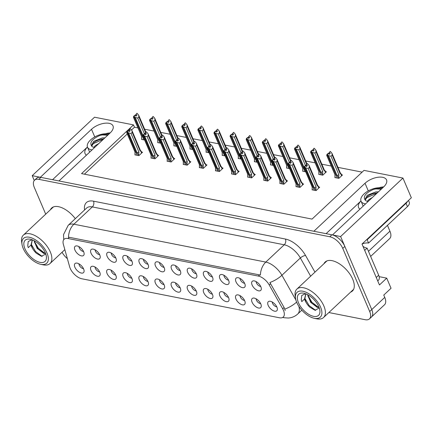 <?xml version="1.0" encoding="UTF-8"?>
<svg xmlns="http://www.w3.org/2000/svg" width="433" height="433" viewBox="0 0 433 433"><rect width="100%" height="100%" fill="white"/><g stroke="black" fill="none" stroke-linecap="round" stroke-linejoin="round"><path stroke-width="0.65" d="M86.438 155.171A13.266 6.619 156.9 0 1 85.047 153.553A13.266 6.619 156.9 0 1 87.444 147.004M326.092 233.668L360.96 200.961A13.266 6.619 -23.1 0 0 358.573 207.526A13.266 6.619 -23.1 0 0 359.958 209.144M175.63 265.721A3.729 1.911 -133.2 0 0 175.922 267.037A3.729 1.911 -133.2 0 0 180.177 270.571M180.301 270.847A6.219 3.183 -133.2 0 0 172.799 264.974A6.219 3.183 -133.2 0 0 171.582 269.126A6.219 3.183 -133.2 0 0 176.707 274.484A6.219 3.183 -133.2 0 0 180.745 273.445A6.219 3.183 -133.2 0 0 180.301 270.847M159.528 262.544A3.729 1.911 -133.2 0 0 159.815 263.854A3.729 1.911 -133.2 0 0 164.069 267.388M164.199 267.67A6.219 3.183 -133.2 0 0 156.692 261.792A6.219 3.183 -133.2 0 0 155.474 265.949A6.219 3.183 -133.2 0 0 160.6 271.307A6.219 3.183 -133.2 0 0 164.637 270.268A6.219 3.183 -133.2 0 0 164.199 267.67M143.42 259.367A3.729 1.911 -133.2 0 0 143.707 260.677A3.729 1.911 -133.2 0 0 147.967 264.211M148.091 264.493A6.219 3.183 -133.2 0 0 140.59 258.615A6.219 3.183 -133.2 0 0 139.366 262.771A6.219 3.183 -133.2 0 0 144.498 268.13A6.219 3.183 -133.2 0 0 148.53 267.085A6.219 3.183 -133.2 0 0 148.091 264.493M240.012 295.62A3.729 1.911 -133.2 0 0 240.304 296.93A3.729 1.911 -133.2 0 0 244.558 300.464M244.683 300.746A6.219 3.183 -133.2 0 0 237.181 294.868A6.219 3.183 -133.2 0 0 235.963 299.024A6.219 3.183 -133.2 0 0 241.089 304.383A6.219 3.183 -133.2 0 0 245.127 303.338A6.219 3.183 -133.2 0 0 244.683 300.746M191.695 286.083A3.729 1.911 -133.2 0 0 191.981 287.398A3.729 1.911 -133.2 0 0 196.241 290.933M196.365 291.209A6.219 3.183 -133.2 0 0 188.858 285.336A6.219 3.183 -133.2 0 0 187.641 289.488A6.219 3.183 -133.2 0 0 192.772 294.846A6.219 3.183 -133.2 0 0 196.804 293.807A6.219 3.183 -133.2 0 0 196.365 291.209M256.168 281.612A3.729 1.911 -133.2 0 0 256.455 282.928A3.729 1.911 -133.2 0 0 260.709 286.462M260.839 286.738A6.219 3.183 -133.2 0 0 253.332 280.865A6.219 3.183 -133.2 0 0 252.114 285.017A6.219 3.183 -133.2 0 0 257.24 290.375A6.219 3.183 -133.2 0 0 261.278 289.336A6.219 3.183 -133.2 0 0 260.839 286.738M207.802 289.26A3.729 1.911 -133.2 0 0 208.089 290.575A3.729 1.911 -133.2 0 0 212.343 294.11M212.473 294.386A6.219 3.183 -133.2 0 0 204.966 288.513A6.219 3.183 -133.2 0 0 203.748 292.665A6.219 3.183 -133.2 0 0 208.874 298.023A6.219 3.183 -133.2 0 0 212.912 296.984A6.219 3.183 -133.2 0 0 212.473 294.386M256.12 298.797A3.729 1.911 -133.2 0 0 256.412 300.112A3.729 1.911 -133.2 0 0 260.666 303.647M260.79 303.923A6.219 3.183 -133.2 0 0 253.289 298.05A6.219 3.183 -133.2 0 0 252.071 302.202A6.219 3.183 -133.2 0 0 257.197 307.56A6.219 3.183 -133.2 0 0 261.234 306.521A6.219 3.183 -133.2 0 0 260.79 303.923M95.098 249.83A3.729 1.911 -133.2 0 0 95.39 251.145A3.729 1.911 -133.2 0 0 99.644 254.68M99.769 254.956A6.219 3.183 -133.2 0 0 92.267 249.083A6.219 3.183 -133.2 0 0 91.049 253.235A6.219 3.183 -133.2 0 0 96.175 258.593A6.219 3.183 -133.2 0 0 100.212 257.554A6.219 3.183 -133.2 0 0 99.769 254.956M127.264 273.369A3.729 1.911 -133.2 0 0 127.556 274.684A3.729 1.911 -133.2 0 0 131.811 278.219M131.935 278.495A6.219 3.183 -133.2 0 0 124.433 272.622A6.219 3.183 -133.2 0 0 123.216 276.774A6.219 3.183 -133.2 0 0 128.341 282.132A6.219 3.183 -133.2 0 0 132.379 281.093A6.219 3.183 -133.2 0 0 131.935 278.495M223.953 275.258A3.729 1.911 -133.2 0 0 224.245 276.568A3.729 1.911 -133.2 0 0 228.5 280.102M228.624 280.384A6.219 3.183 -133.2 0 0 221.122 274.506A6.219 3.183 -133.2 0 0 219.899 278.663A6.219 3.183 -133.2 0 0 225.03 284.021A6.219 3.183 -133.2 0 0 229.068 282.982A6.219 3.183 -133.2 0 0 228.624 280.384M95.054 267.015A3.729 1.911 -133.2 0 0 95.341 268.325A3.729 1.911 -133.2 0 0 99.601 271.859M99.725 272.141A6.219 3.183 -133.2 0 0 92.224 266.263A6.219 3.183 -133.2 0 0 91 270.419A6.219 3.183 -133.2 0 0 96.131 275.778A6.219 3.183 -133.2 0 0 100.164 274.733A6.219 3.183 -133.2 0 0 99.725 272.141M223.904 292.443A3.729 1.911 -133.2 0 0 224.197 293.753A3.729 1.911 -133.2 0 0 228.451 297.287M228.575 297.568A6.219 3.183 -133.2 0 0 221.074 291.69A6.219 3.183 -133.2 0 0 219.856 295.847A6.219 3.183 -133.2 0 0 224.981 301.206A6.219 3.183 -133.2 0 0 229.019 300.161A6.219 3.183 -133.2 0 0 228.575 297.568M143.372 276.546A3.729 1.911 -133.2 0 0 143.664 277.862A3.729 1.911 -133.2 0 0 147.918 281.396M148.043 281.672A6.219 3.183 -133.2 0 0 140.541 275.799A6.219 3.183 -133.2 0 0 139.323 279.951A6.219 3.183 -133.2 0 0 144.449 285.309A6.219 3.183 -133.2 0 0 148.487 284.27A6.219 3.183 -133.2 0 0 148.043 281.672M240.061 278.435A3.729 1.911 -133.2 0 0 240.347 279.75A3.729 1.911 -133.2 0 0 244.607 283.285M244.732 283.561A6.219 3.183 -133.2 0 0 237.23 277.688A6.219 3.183 -133.2 0 0 236.007 281.84A6.219 3.183 -133.2 0 0 241.138 287.198A6.219 3.183 -133.2 0 0 245.17 286.159A6.219 3.183 -133.2 0 0 244.732 283.561M175.587 282.906A3.729 1.911 -133.2 0 0 175.879 284.216A3.729 1.911 -133.2 0 0 180.133 287.75M180.258 288.032A6.219 3.183 -133.2 0 0 172.756 282.154A6.219 3.183 -133.2 0 0 171.533 286.31A6.219 3.183 -133.2 0 0 176.664 291.669A6.219 3.183 -133.2 0 0 180.702 290.624A6.219 3.183 -133.2 0 0 180.258 288.032M191.738 268.904A3.729 1.911 -133.2 0 0 192.03 270.214A3.729 1.911 -133.2 0 0 196.284 273.748M196.409 274.024A6.219 3.183 -133.2 0 0 188.907 268.151A6.219 3.183 -133.2 0 0 187.689 272.303A6.219 3.183 -133.2 0 0 192.815 277.661A6.219 3.183 -133.2 0 0 196.853 276.622A6.219 3.183 -133.2 0 0 196.409 274.024M159.479 279.729A3.729 1.911 -133.2 0 0 159.772 281.039A3.729 1.911 -133.2 0 0 164.026 284.573M164.15 284.854A6.219 3.183 -133.2 0 0 156.649 278.976A6.219 3.183 -133.2 0 0 155.431 283.133A6.219 3.183 -133.2 0 0 160.556 288.492A6.219 3.183 -133.2 0 0 164.594 287.447A6.219 3.183 -133.2 0 0 164.15 284.854M111.162 270.192A3.729 1.911 -133.2 0 0 111.449 271.502A3.729 1.911 -133.2 0 0 115.703 275.036M115.833 275.318A6.219 3.183 -133.2 0 0 108.326 269.44A6.219 3.183 -133.2 0 0 107.108 273.596A6.219 3.183 -133.2 0 0 112.234 278.955A6.219 3.183 -133.2 0 0 116.271 277.916A6.219 3.183 -133.2 0 0 115.833 275.318M207.845 272.081A3.729 1.911 -133.2 0 0 208.138 273.391A3.729 1.911 -133.2 0 0 212.392 276.925M212.516 277.207A6.219 3.183 -133.2 0 0 205.015 271.329A6.219 3.183 -133.2 0 0 203.797 275.485A6.219 3.183 -133.2 0 0 208.923 280.844A6.219 3.183 -133.2 0 0 212.96 279.799A6.219 3.183 -133.2 0 0 212.516 277.207M78.947 263.838A3.729 1.911 -133.2 0 0 79.239 265.148A3.729 1.911 -133.2 0 0 83.493 268.682M83.618 268.958A6.219 3.183 -133.2 0 0 76.116 263.085A6.219 3.183 -133.2 0 0 74.893 267.237A6.219 3.183 -133.2 0 0 80.024 272.601A6.219 3.183 -133.2 0 0 84.062 271.556A6.219 3.183 -133.2 0 0 83.618 268.958M127.313 256.19A3.729 1.911 -133.2 0 0 127.605 257.5A3.729 1.911 -133.2 0 0 131.859 261.034M131.984 261.31A6.219 3.183 -133.2 0 0 124.482 255.438A6.219 3.183 -133.2 0 0 123.259 259.589A6.219 3.183 -133.2 0 0 128.39 264.953A6.219 3.183 -133.2 0 0 132.428 263.908A6.219 3.183 -133.2 0 0 131.984 261.31M111.205 253.007A3.729 1.911 -133.2 0 0 111.498 254.323A3.729 1.911 -133.2 0 0 115.752 257.857M115.876 258.133A6.219 3.183 -133.2 0 0 108.374 252.26A6.219 3.183 -133.2 0 0 107.157 256.412A6.219 3.183 -133.2 0 0 112.282 261.77A6.219 3.183 -133.2 0 0 116.32 260.731A6.219 3.183 -133.2 0 0 115.876 258.133M272.227 301.974A3.729 1.911 -133.2 0 0 272.519 303.289A3.729 1.911 -133.2 0 0 276.774 306.824M276.898 307.1A6.219 3.183 -133.2 0 0 269.396 301.227A6.219 3.183 -133.2 0 0 268.173 305.379A6.219 3.183 -133.2 0 0 273.304 310.737A6.219 3.183 -133.2 0 0 277.342 309.698A6.219 3.183 -133.2 0 0 276.898 307.1M78.995 246.653A3.729 1.911 -133.2 0 0 79.282 247.963A3.729 1.911 -133.2 0 0 83.537 251.497M83.661 251.779A6.219 3.183 -133.2 0 0 76.159 245.901A6.219 3.183 -133.2 0 0 74.941 250.058A6.219 3.183 -133.2 0 0 80.067 255.416A6.219 3.183 -133.2 0 0 84.105 254.371A6.219 3.183 -133.2 0 0 83.661 251.779M283.469 310.396A11.193 5.732 -133.2 0 0 282.689 308.821L269.234 284.979A11.193 5.732 -133.2 0 0 258.355 276.081L67.949 238.507A11.193 5.732 -133.2 0 0 64.1 239.265A11.193 5.732 -133.2 0 0 63.364 244.353L69.643 266.782A11.193 5.732 -133.2 0 0 81.842 278.782L279.426 317.768A11.193 5.732 -133.2 0 0 283.274 317.01A11.193 5.732 -133.2 0 0 283.469 310.396M379.146 276.649L386.723 278.143L391.037 288.259L383.768 295.079L384.753 297.39A12.438 6.371 -133.2 0 1 384.542 304.74L371.552 316.918A12.438 6.371 -133.2 0 0 371.768 309.568L340.614 236.532L332.474 234.924L383.638 186.937A13.266 6.619 -23.1 0 0 386.539 179.895A13.266 6.619 -23.1 0 0 377.538 177.319A13.266 6.619 -23.1 0 0 365.03 183.262L313.865 231.254L58.948 180.951L110.117 132.958A13.266 6.619 -23.1 0 0 113.013 125.922A13.266 6.619 -23.1 0 0 104.017 123.34A13.266 6.619 -23.1 0 0 91.509 129.288L40.345 177.276L32.204 175.674L34.267 180.507M383.681 186.894A13.266 6.619 -23.1 0 0 378.962 187.711M386.723 278.143L379.454 284.963L361.999 244.05L411.35 197.767L402.95 178.066L340.614 236.532M137.97 127.897L134.484 127.21L133.494 124.893L94.54 117.208L32.204 175.674M133.494 124.893L81.55 173.617L312.041 219.098L363.991 170.38L402.95 178.066M387.443 225.366L389.927 231.19A12.438 6.371 46.8 0 1 389.716 238.54L370.648 256.423M108.748 133.045L109.116 133.9M362.123 172.128L337.94 167.36M331.25 166.039L321.833 164.177M315.143 162.857L305.725 161M299.035 159.68L289.623 157.823M282.928 156.502L273.515 154.646M266.82 153.325L257.408 151.469M250.712 150.148L241.3 148.286M234.61 146.966L225.192 145.109M218.503 143.788L209.09 141.932M202.395 140.611L192.983 138.755M186.287 137.434L176.875 135.572M170.18 134.252L160.767 132.395M154.078 131.075L144.66 129.218M382.269 187.024L382.637 187.879M134.484 127.21L131.594 129.922M127.28 133.965L84.403 174.18M238.545 158.126L238.172 158.478L241.251 159.084M206.335 151.772L205.962 152.124L209.036 152.73M190.228 148.595L189.854 148.941L192.929 149.553M174.12 145.412L173.747 145.764L176.821 146.37M158.013 142.235L157.639 142.587L160.719 143.193M222.443 154.949L222.069 155.301L225.144 155.907M254.653 161.309L254.279 161.655L257.354 162.267M270.76 164.486L270.387 164.838L273.461 165.444M286.868 167.663L286.494 168.015L289.569 168.621M302.976 170.84L302.602 171.192L305.676 171.798M319.083 174.023L318.71 174.369L322.78 175.176L326.412 171.766L325.448 171.576M335.185 177.2L334.812 177.552L338.882 178.353L342.519 174.943L341.556 174.753M141.91 139.058L141.531 139.41L144.611 140.016M215.742 170.375L215.369 170.726L219.439 171.528L223.076 168.118L222.113 167.928M183.527 164.02L183.154 164.367L187.224 165.173L190.861 161.763L189.898 161.574M167.419 160.838L167.046 161.19L171.116 161.996L174.753 158.586L173.79 158.391M151.317 157.661L150.944 158.013L155.014 158.814L158.646 155.404L157.682 155.214M199.635 167.198L199.261 167.549L203.331 168.35L206.969 164.941L206.005 164.751M231.85 173.552L231.476 173.904L235.547 174.71L239.178 171.295L238.22 171.105M247.957 176.734L247.579 177.081L251.654 177.887L255.286 174.477L254.323 174.288M264.06 179.911L263.686 180.263L267.756 181.064L271.394 177.654L270.43 177.465M280.167 183.089L279.794 183.44L283.864 184.242L287.501 180.832L286.538 180.642M296.275 186.266L295.901 186.618L299.972 187.419L303.609 184.009L302.645 183.819M312.382 189.448L312.009 189.795L316.079 190.601L319.716 187.191L318.753 187.002M135.21 154.484L134.836 154.835L138.906 155.636L142.544 152.227L141.58 152.037M87.439 146.987L52.572 179.69M105.441 133.737A13.266 6.619 156.9 0 1 110.161 132.92M350.6 292.14A19.896 10.186 -133.2 0 0 352.397 291.03A19.896 10.186 -133.2 0 0 352.738 279.269A19.896 10.186 -133.2 0 0 339.158 263.67A19.896 10.186 -133.2 0 0 325.172 262.003A19.896 10.186 -133.2 0 0 323.944 263.719M326.341 261.169A19.896 10.186 -133.2 0 0 326.022 261.77M75.304 218.665A19.896 10.186 -133.2 0 0 51.646 208.024A19.896 10.186 -133.2 0 0 50.423 209.745M52.821 207.196A19.896 10.186 -133.2 0 0 52.501 207.797M67.949 238.507L69.242 237.295L68.49 237.203A14.511 10.148 -78.8 0 1 73.891 224.213L265.802 262.084A16.584 8.492 46.8 0 1 281.915 275.269A14.511 5.364 150.6 0 1 269.889 282.516L284.102 307.495L285.195 310.531M328.853 312.539L365.198 319.711A12.438 6.371 -133.2 0 0 369.473 318.872L371.552 316.918A12.438 6.371 -133.2 0 0 371.768 309.568L344.841 246.447A12.438 6.371 -133.2 0 0 331.889 234.81L40.924 177.395A12.438 6.371 -133.2 0 0 36.648 178.234L34.57 180.182A12.438 6.371 -133.2 0 0 34.353 187.532L45.709 214.162M69.242 237.295L260.401 275.074A14.511 10.148 101.2 0 1 265.802 262.084L284.243 244.791L92.332 206.92A16.584 8.492 -133.2 0 0 86.627 208.046L68.187 225.339A16.584 8.492 46.8 0 1 73.891 224.213L92.332 206.92A4.146 2.901 101.2 0 0 93.517 201.177L285.434 239.048A20.73 10.614 46.8 0 1 305.574 255.53L314.953 272.151M62.06 252.255A12.438 6.371 -133.2 0 0 67.364 258.647M369.473 318.872A12.438 6.371 -133.2 0 0 369.69 311.522L342.763 248.396A12.438 6.371 -133.2 0 0 329.811 236.759L38.846 179.343A12.438 6.371 -133.2 0 0 34.57 180.182M352.679 290.191A19.896 10.186 -133.2 0 0 353.301 289.91M139.053 155.501L137.001 152.697L128.574 132.942L127.297 131.681L128.336 130.706L129.251 131.605L130.29 130.631L129.137 129.689L128.893 130.355L129.375 131.486M136.568 155.176L137.142 155.144L127.118 131.648L126.717 132.574L127.286 132.752M135.405 154.949L134.977 153.937L135.139 152.329L126.717 132.574M134.977 153.937L134.977 152.021M138.695 154.673L138.896 151.978L131.004 133.483L132.2 132.363L140.086 150.857L141.136 151.02L141.91 152.817M141.645 153.066L140.119 149.775M129.137 129.689L130.176 128.715L129.375 129.732M140.086 150.857A2.82 1.407 -23.1 0 0 140.222 149.948L131.935 130.517L130.414 128.758M127.297 131.681L137.256 155.171L137.965 155.452M128.422 130.793L128.893 130.355M126.75 132.725L135.036 152.156A2.82 1.407 -23.1 0 0 135.139 152.329M128.2 130.766L127.058 131.637M131.004 133.483L128.574 132.942M131.935 130.517L132.2 132.363M137.001 152.697A2.82 1.407 -23.1 0 0 138.896 151.978M127.237 131.67L128.336 130.706M128.157 130.674L127.118 131.648M142.928 135.459L135.275 117.516L133.932 116.244L143.956 139.745L144.541 139.859M133.932 116.244L134.972 115.27L135.946 116.179L136.985 115.205L136.076 114.307L136.871 113.289L135.589 114.929L136.076 116.06M133.997 116.255L135.036 115.281M133.759 116.212L134.858 115.248L133.759 116.212L133.413 117.148L133.986 117.327M143.918 139.648L133.819 116.223M143.843 139.718L143.269 139.751M144.465 133.911L137.705 118.057L135.275 117.516M137.115 113.332L138.636 115.091L138.901 116.937L145.564 132.563M137.705 118.057L138.901 116.937M135.123 115.367L135.589 114.929M133.413 117.148L141.84 136.904A2.82 1.407 156.9 0 1 141.737 136.731L133.451 117.3M141.84 136.904L141.672 138.511L141.678 136.595M141.672 138.511L142.105 139.523M155.155 158.678L153.109 155.875L144.682 136.119L143.404 134.863L144.443 133.889L145.353 134.782L146.392 133.808L145.244 132.866L145.001 133.537L145.483 134.668M152.676 158.354L153.25 158.326L143.226 134.825L142.82 135.751L143.393 135.93M151.512 158.126L151.085 157.114L151.247 155.507L142.82 135.751M151.085 157.114L151.085 155.198M154.803 157.85L155.003 155.155L147.112 136.66L148.308 135.545L156.194 154.04L157.244 154.202M157.753 156.243L156.226 152.952M145.244 132.866L146.284 131.892L145.483 132.915M156.194 154.04A2.82 1.407 -23.1 0 0 156.329 153.125L148.043 133.694L146.522 131.941M143.404 134.863L153.363 158.348L154.072 158.63M144.53 133.976L145.001 133.537M142.858 135.908L151.144 155.339A2.82 1.407 -23.1 0 0 151.247 155.507M144.303 133.949L143.166 134.815M147.112 136.66L144.682 136.119M148.043 133.694L148.308 135.545M153.109 155.875A2.82 1.407 -23.1 0 0 155.003 155.155M143.339 134.847L144.443 133.889M144.265 133.851L143.226 134.825M171.262 161.855L169.216 159.052L160.789 139.296L159.512 138.04L160.551 137.066L161.46 137.965L162.499 136.99L161.347 136.043L161.103 136.714L161.59 137.846M168.783 161.531L169.357 161.504L159.333 138.003L158.927 138.933L159.496 139.107M167.62 161.303L167.187 160.297L167.355 158.689L158.927 138.933M167.187 160.297L167.192 158.375M170.911 161.027L171.105 158.337L163.219 139.843L164.416 138.722L172.302 157.217L173.352 157.379L174.126 159.176M173.86 159.42L172.334 156.129M161.347 136.043L162.624 135.118L161.585 136.092M172.302 157.217A2.82 1.407 -23.1 0 0 172.437 156.302L164.15 136.871L162.624 135.118M159.512 138.04L169.471 161.525L170.18 161.807M160.638 137.153L161.103 136.714M158.965 139.085L167.252 158.516A2.82 1.407 -23.1 0 0 167.355 158.689M160.41 137.126L159.274 137.992M163.219 139.843L160.789 139.296M164.15 136.871L164.416 138.722M169.216 159.052A2.82 1.407 -23.1 0 0 171.105 158.337M159.447 138.03L160.551 137.066M160.372 137.028L159.333 138.003M187.37 165.038L185.324 162.234L176.897 142.479L175.614 141.218L176.653 140.243L177.568 141.142L178.607 140.168L177.454 139.22L177.211 139.891L177.692 141.023M184.891 164.713L185.459 164.681L175.441 141.185L175.035 142.111L175.603 142.284M183.727 164.48L183.294 163.474L183.462 161.866L175.035 142.111M183.294 163.474L183.3 161.558M187.018 164.204L187.213 161.514L179.327 143.02L180.518 141.9L188.409 160.394L189.459 160.556L190.233 162.353M189.968 162.602L188.442 159.312M177.454 139.22L178.493 138.246L177.692 139.269M188.409 160.394A2.82 1.407 -23.1 0 0 188.544 159.479L180.258 140.048L178.732 138.295M175.614 141.218L185.578 164.702L186.282 164.989M176.745 140.33L177.211 139.891M175.067 142.262L183.359 161.693A2.82 1.407 -23.1 0 0 183.462 161.866M176.518 140.303L175.376 141.169M179.327 143.02L176.897 142.479M180.258 140.048L180.518 141.9M185.324 162.234A2.82 1.407 -23.1 0 0 187.213 161.514M175.554 141.207L176.653 140.243M176.48 140.211L175.441 141.185M159.035 138.636L151.382 120.693L150.04 119.421L160.064 142.922L160.648 143.036M150.04 119.421L151.079 118.447L152.053 119.362L153.093 118.382L152.178 117.489L152.979 116.466L151.696 118.112L152.178 119.243M150.105 119.438L151.139 118.463M149.861 119.389L150.965 118.426L149.861 119.389L149.52 120.325L150.089 120.504M160.026 142.825L149.926 119.4M159.95 142.901L159.376 142.928M160.573 137.088L153.812 121.235L151.382 120.693M153.217 116.515L154.743 118.269L155.003 120.12L161.671 135.74M153.812 121.235L155.003 120.12M151.231 118.55L151.696 118.112M149.52 120.325L157.948 140.081A2.82 1.407 156.9 0 1 157.845 139.913L149.558 120.482M157.948 140.081L157.78 141.688L157.785 139.772M157.78 141.688L158.213 142.701M175.143 141.818L167.49 123.87L166.148 122.604L176.171 146.1L176.756 146.213M166.148 122.604L167.187 121.63L168.161 122.539L169.2 121.565L168.285 120.666L169.087 119.643L167.804 121.289L168.285 122.42M166.207 122.615L167.246 121.641M165.969 122.566L167.073 121.603L165.969 122.566L165.628 123.508L166.196 123.681M176.128 146.008L166.034 122.577M176.052 146.078L175.484 146.105M176.68 140.27L169.92 124.417L167.49 123.87M169.325 119.692L170.846 121.446L171.111 123.297L177.779 138.923M169.92 124.417L171.111 123.297M167.338 121.727L167.804 121.289M165.628 123.508L174.055 143.263A2.82 1.407 156.9 0 1 173.952 143.09L165.66 123.659M174.055 143.263L173.887 144.871L173.893 142.95M173.887 144.871L174.32 145.878M191.251 144.995L183.597 127.053L182.255 125.781L192.279 149.277L192.864 149.396M182.255 125.781L183.294 124.807L184.269 125.716L185.308 124.742L184.393 123.843L185.194 122.82L183.911 124.466L184.393 125.597M182.315 125.792L183.354 124.818M182.076 125.743L183.175 124.785L182.076 125.743L181.736 126.685L182.304 126.858M192.236 149.185L182.136 125.759M192.16 149.255L191.586 149.288M192.788 143.447L186.028 127.594L183.597 127.053M185.432 122.869L186.953 124.623L187.218 126.474L193.881 142.1M186.028 127.594L187.218 126.474M183.44 124.904L183.911 124.466M181.736 126.685L190.163 146.441A2.82 1.407 156.9 0 1 190.055 146.267L181.768 126.837M190.163 146.441L189.995 148.048L190 146.132M189.995 148.048L190.428 149.055M207.358 148.173L199.7 130.23L198.363 128.958L208.387 152.459L208.971 152.573M198.363 128.958L199.402 127.984L200.376 128.893L201.415 127.919L200.501 127.021L201.302 126.003L200.019 127.643L200.501 128.774M198.422 128.969L199.461 127.995M198.184 128.926L199.283 127.962L198.184 128.926L197.843 129.862L198.411 130.035M208.343 152.362L198.244 128.937M208.268 152.432L207.694 152.465M208.895 146.625L202.13 130.771L199.7 130.23M201.54 126.046L203.061 127.805L203.326 129.651L209.989 145.277M202.13 130.771L203.326 129.651M199.548 128.081L200.019 127.643M197.843 129.862L206.27 149.618A2.82 1.407 156.9 0 1 206.162 149.445L197.876 130.014M206.27 149.618L206.103 151.225L206.103 149.309M206.103 151.225L206.53 152.237M382.463 188.036A13.515 6.739 -23.1 0 0 381.938 187.917A13.515 6.739 -23.1 0 0 367.092 191.613A13.515 6.739 -23.1 0 0 361.041 201.161A13.515 6.739 -23.1 0 0 365.003 203.802A13.515 6.739 -23.1 0 0 365.555 203.894M365.208 200.127L367.66 196.349L369.766 194.974L372.748 193.719L377.332 192.847M378.42 191.83L375.882 191.879L367.216 195.299L364.895 199.64L365.279 200.198A9.369 4.671 -23.1 0 0 367.601 201.367A9.369 4.671 -23.1 0 0 368.158 201.453M367.254 201.285L369.003 199.494L372.353 197.524M365.279 200.198C362.767 196.577 365.539 192.956 373.603 189.34C376.786 188.409 379.497 188.241 381.738 188.826M366.67 239.671A8.292 4.135 156.9 0 1 367.173 239.747L406.03 203.304A8.292 4.135 -23.1 0 0 407.621 201.264M367.173 239.747L368.58 243.054L407.437 206.611A8.292 4.135 -23.1 0 0 409.25 202.211L408.498 200.441M368.58 243.054A8.292 4.135 -23.1 0 0 362.053 244.001M377.717 280.893L378.529 280.135A8.292 4.243 -133.2 0 0 378.675 275.231L367.114 248.131L364.705 250.388M362.978 246.339A8.292 4.243 -133.2 0 0 367.114 248.131M373.603 189.34L375.871 188.918L381.289 189.14M365.717 198.438L366.448 197.789L376.932 193.226M369.695 195.018L372.797 193.703M108.943 134.062A13.515 6.739 -23.1 0 0 108.418 133.943A13.515 6.739 -23.1 0 0 93.571 137.64A13.515 6.739 -23.1 0 0 87.515 147.188A13.515 6.739 -23.1 0 0 91.482 149.823A13.515 6.739 -23.1 0 0 92.034 149.921M91.688 146.154L94.14 142.37L96.245 141.001L99.227 139.74L103.812 138.874M104.894 137.856L102.356 137.905L93.69 141.326L91.374 145.661L91.753 146.224A9.369 4.671 -23.1 0 0 94.08 147.388A9.369 4.671 -23.1 0 0 94.638 147.48M93.734 147.312L95.482 145.52L98.827 143.55M91.753 146.224C89.241 142.598 92.018 138.982 100.083 135.361C103.265 134.436 105.977 134.262 108.218 134.847M100.083 135.361L102.345 134.944L107.763 135.166M92.191 144.46L92.922 143.816L103.411 139.247M96.169 141.039L99.271 139.724M307.56 294.624L310.694 302.375L317.243 307.354L319.126 307.517M319.061 307.354L317.454 307.154L311.598 303.013L307.928 296.102L307.771 294.732M313.687 299.284L315.5 301.336M305.72 294.456L304.81 299.035L305.904 302.137A9.537 4.882 46.8 0 1 304.556 298.976L301.785 301.649L301.276 299.82L301.747 295.474L305.509 293.709M306.342 294.039L305.617 294.548L304.556 298.981M296.735 302.418A16.995 8.703 46.8 0 1 295.533 298.369A16.995 8.703 46.8 0 1 304.8 291.755A16.995 8.703 46.8 0 1 320.572 307.121A16.995 8.703 46.8 0 1 314.206 318.277A16.995 8.703 46.8 0 1 296.735 302.418M295.533 298.369L295.171 295.966A19.485 9.975 46.8 0 1 296.881 289.098A19.485 9.975 46.8 0 1 303.587 287.777A19.485 9.975 46.8 0 1 323.879 306.007A19.485 9.975 46.8 0 1 323.543 317.524A19.485 9.975 46.8 0 1 316.837 318.845A19.485 9.975 46.8 0 1 316.577 318.791L314.206 318.277M303.722 293.206A14.511 7.431 46.8 0 1 303.917 293.244A14.511 7.431 46.8 0 1 319.852 310.239A14.511 7.431 46.8 0 1 313.589 316.339A14.511 7.431 46.8 0 1 298.478 302.764A14.511 7.431 46.8 0 1 303.722 293.206M305.904 302.137C306.97 304.074 308.291 305.774 309.876 307.241L314.937 310.239L319.31 308.036M307.793 295.133L311.847 302.202L318.531 307.36M304.675 298.05L309.092 305.536L315.689 310.391M34.039 240.645L37.173 248.396L43.722 253.381L45.6 253.543M45.541 253.381L43.933 253.181L38.072 249.04L34.407 242.123L34.25 240.759M40.166 245.311L41.979 247.357M32.199 240.477L31.284 245.056L32.383 248.163A9.537 4.882 46.8 0 1 31.035 245.002L28.264 247.671L27.755 245.847L28.221 241.5L31.982 239.736M32.816 240.066L32.096 240.575L31.035 245.008M23.209 248.445A16.995 8.703 46.8 0 1 22.013 244.391A16.995 8.703 46.8 0 1 31.279 237.777A16.995 8.703 46.8 0 1 47.051 253.148A16.995 8.703 46.8 0 1 40.68 264.298A16.995 8.703 46.8 0 1 23.209 248.445M22.013 244.391L21.65 241.993A19.485 9.975 46.8 0 1 23.36 235.124A19.485 9.975 46.8 0 1 30.066 233.804A19.485 9.975 46.8 0 1 50.352 252.033A19.485 9.975 46.8 0 1 50.017 263.545A19.485 9.975 46.8 0 1 43.316 264.866A19.485 9.975 46.8 0 1 43.051 264.812L40.68 264.298M30.196 239.227A14.511 7.431 46.8 0 1 30.391 239.27A14.511 7.431 46.8 0 1 46.331 256.266A14.511 7.431 46.8 0 1 40.063 262.366A14.511 7.431 46.8 0 1 24.957 248.791A14.511 7.431 46.8 0 1 30.196 239.227M32.383 248.163C33.444 250.101 34.77 251.8 36.356 253.262L41.411 256.26L45.784 254.057M34.272 241.159L38.326 248.228L45.01 253.381M31.149 244.071L35.566 251.562L42.169 256.417M203.478 168.215L201.432 165.411L193.004 145.656L191.722 144.395L192.761 143.42L193.675 144.319L194.715 143.345L193.562 142.403L193.318 143.069L193.8 144.2M200.993 167.89L201.567 167.858L191.543 144.362L191.142 145.288L191.711 145.461M199.835 167.663L199.402 166.651L199.57 165.043L191.142 145.288M199.402 166.651L199.407 164.735M203.126 167.387L203.321 164.692L195.435 146.197L196.625 145.077L204.517 163.571L205.567 163.734L206.335 165.53M206.076 165.779L204.544 162.489M193.562 142.403L194.601 141.429L193.8 142.446M204.517 163.571A2.82 1.407 -23.1 0 0 204.652 162.662L196.36 143.231L194.839 141.472M191.722 144.395L201.686 167.885L202.39 168.166M192.853 143.507L193.318 143.069M191.175 145.439L199.467 164.87A2.82 1.407 -23.1 0 0 199.57 165.043M192.625 143.48L191.483 144.351M195.435 146.197L193.004 145.656M196.36 143.231L196.625 145.077M201.432 165.411A2.82 1.407 -23.1 0 0 203.321 164.692M191.662 144.384L192.761 143.42M192.582 143.388L191.543 144.362M219.585 171.392L217.534 168.589L209.112 148.833L207.829 147.577L208.868 146.598L209.783 147.496L210.822 146.522L209.669 145.58L209.426 146.251L209.908 147.382M217.101 171.067L217.675 171.04L207.651 147.539L207.25 148.465L207.818 148.643M215.937 170.84L215.51 169.828L215.677 168.221L207.25 148.465M215.51 169.828L215.515 167.912M219.228 170.564L219.428 167.869L211.537 149.374L212.733 148.259L220.619 166.754L221.669 166.911L222.443 168.708M222.183 168.957L220.651 165.666M209.669 145.58L210.709 144.606L209.908 145.623M220.619 166.754A2.82 1.407 -23.1 0 0 220.754 165.839L212.468 146.408L210.947 144.649M207.829 147.577L217.794 171.062L218.497 171.344M208.955 146.69L209.426 146.251M207.283 148.616L215.569 168.047A2.82 1.407 -23.1 0 0 215.677 168.221M208.733 146.657L207.591 147.529M211.537 149.374L209.112 148.833M212.468 146.408L212.733 148.259M217.534 168.589A2.82 1.407 -23.1 0 0 219.428 167.869M207.77 147.561L208.868 146.598M208.69 146.565L207.651 147.539M235.693 174.569L233.641 171.766L225.214 152.01L223.937 150.754L224.976 149.78L225.891 150.679L226.924 149.704L225.777 148.757L225.533 149.428L226.015 150.56M233.208 174.245L233.782 174.218L223.758 150.716L223.358 151.647L223.926 151.821M232.045 174.017L231.617 173.005L231.779 171.398L223.358 151.647M231.617 173.005L231.617 171.089M235.335 173.741L235.536 171.051L227.644 152.557L228.841 151.436L236.727 169.931L237.777 170.093L238.551 171.89M238.285 172.134L236.759 168.843M225.777 148.757L227.054 147.832L226.015 148.806M236.727 169.931A2.82 1.407 -23.1 0 0 236.862 169.016L228.575 149.585L227.054 147.832M223.937 150.754L233.896 174.239L234.605 174.521M225.063 149.867L225.533 149.428M223.39 151.799L231.677 171.23A2.82 1.407 -23.1 0 0 231.779 171.398M224.841 149.84L223.699 150.706M227.644 152.557L225.214 152.01M228.575 149.585L228.841 151.436M233.641 171.766A2.82 1.407 -23.1 0 0 235.536 171.051M223.877 150.744L224.976 149.78M224.797 149.742L223.758 150.716M223.46 151.35L215.807 133.407L214.47 132.135L224.489 155.636L225.073 155.75M214.47 132.135L215.51 131.161L216.478 132.07L217.518 131.096L216.608 130.198L217.409 129.18L216.127 130.826L216.608 131.957M214.53 132.152L215.569 131.177M214.292 132.103L215.39 131.139L214.292 132.103L213.951 133.039L214.519 133.218M224.451 155.539L214.351 132.114M224.375 155.615L223.801 155.642M224.998 149.802L218.237 133.949L215.807 133.407M217.647 129.223L219.168 130.983L219.434 132.834L226.096 148.454M218.237 133.949L219.434 132.834M215.656 131.264L216.127 130.826M213.951 133.039L222.373 152.795A2.82 1.407 156.9 0 1 222.27 152.622L213.983 133.191M222.373 152.795L222.21 154.402L222.21 152.486M222.21 154.402L222.638 155.415M239.568 154.532L231.915 136.584L230.572 135.318L240.596 158.814L241.181 158.927M230.572 135.318L231.612 134.344L232.586 135.253L233.625 134.279L232.716 133.38L233.511 132.357L232.229 134.003L232.716 135.134M230.637 135.329L231.677 134.354M230.399 135.28L231.498 134.317L230.399 135.28L230.053 136.222L230.621 136.395M240.559 158.722L230.459 135.291M240.483 158.792L239.909 158.819M241.105 152.984L234.345 137.131L231.915 136.584M233.755 132.406L235.276 134.16L235.541 136.011L242.204 151.637M234.345 137.131L235.541 136.011M231.763 134.441L232.229 134.003M230.053 136.222L238.48 155.972A2.82 1.407 156.9 0 1 238.377 155.804L230.091 136.373M238.48 155.972L238.312 157.585L238.318 155.664M238.312 157.585L238.745 158.592M255.676 157.709L248.022 139.767L246.68 138.495L256.704 161.991L257.289 162.11M246.68 138.495L247.719 137.521L248.694 138.43L249.733 137.456L248.818 136.557L249.619 135.534L248.336 137.18L248.818 138.311M246.74 138.506L247.779 137.532M246.501 138.457L247.606 137.499L246.501 138.457L246.161 139.399L246.729 139.572M256.666 161.899L246.566 138.473M256.59 161.969L256.017 162.002M257.213 156.161L250.453 140.308L248.022 139.767M249.857 135.583L251.384 137.337L251.643 139.188L258.312 154.814M250.453 140.308L251.643 139.188M247.871 137.618L248.336 137.18M246.161 139.399L254.588 159.155A2.82 1.407 156.9 0 1 254.485 158.981L246.193 139.55M254.588 159.155L254.42 160.762L254.425 158.846M254.42 160.762L254.853 161.769M251.795 177.752L249.749 174.948L241.322 155.193L240.044 153.931L241.084 152.957L241.993 153.856L243.032 152.881L241.885 151.934L241.636 152.605L242.123 153.737M249.316 177.427L249.89 177.395L239.866 153.899L239.46 154.825L240.034 154.998M248.152 177.194L247.725 176.188L247.887 174.58L239.46 154.825M247.725 176.188L247.725 174.272M251.443 176.918L251.643 174.228L243.752 155.734L244.948 154.613L252.834 173.108L253.884 173.27M254.393 175.311L252.867 172.02M241.885 151.934L243.162 151.009L242.123 151.983M252.834 173.108A2.82 1.407 -23.1 0 0 252.969 172.193L244.683 152.762L243.162 151.009M240.044 153.931L250.003 177.416L250.712 177.703M241.17 153.044L241.636 152.605M239.498 154.976L247.784 174.407A2.82 1.407 -23.1 0 0 247.887 174.58M240.943 153.017L239.806 153.883M243.752 155.734L241.322 155.193M244.683 152.762L244.948 154.613M249.749 174.948A2.82 1.407 -23.1 0 0 251.643 174.228M239.979 153.921L241.084 152.957M240.905 152.919L239.866 153.899M267.903 180.929L265.857 178.125L257.429 158.37L256.152 157.109L257.191 156.134L258.1 157.033L259.14 156.059L257.987 155.111L257.743 155.783L258.225 156.914M265.424 180.604L265.997 180.572L255.973 157.076L255.567 158.002L256.136 158.175M264.26 180.372L263.827 179.365L263.995 177.757L255.567 158.002M263.827 179.365L263.832 177.449M267.551 180.101L267.746 177.406L259.86 158.911L261.05 157.791L268.942 176.285L269.992 176.447L270.766 178.244M270.501 178.493L268.974 175.203M257.987 155.111L259.026 154.137L258.225 155.16M268.942 176.285A2.82 1.407 -23.1 0 0 269.077 175.37L260.79 155.94L259.264 154.186M256.152 157.109L266.111 180.593L266.82 180.88M257.278 156.221L257.743 155.783M255.605 158.153L263.892 177.584A2.82 1.407 -23.1 0 0 263.995 177.757M257.05 156.194L255.914 157.065M259.86 158.911L257.429 158.37M260.79 155.94L261.05 157.791M265.857 178.125A2.82 1.407 -23.1 0 0 267.746 177.406M256.087 157.098L257.191 156.134M257.013 156.102L255.973 157.076M284.01 184.106L281.964 181.303L273.537 161.547L272.254 160.286L273.293 159.312L274.208 160.21L275.247 159.236L274.094 158.294L273.851 158.96L274.333 160.096M281.531 183.781L282.1 183.749L272.081 160.253L271.675 161.179L272.243 161.357M280.368 183.554L279.935 182.542L280.102 180.934L271.675 161.179M279.935 182.542L279.94 180.626M283.658 183.278L283.853 180.583L275.967 162.088L277.158 160.968L285.049 179.462L286.099 179.625L286.873 181.422M286.608 181.671L285.082 178.38M274.094 158.294L275.372 157.363L274.333 158.337M285.049 179.462A2.82 1.407 -23.1 0 0 285.185 178.553L276.898 159.122L275.372 157.363M272.254 160.286L282.219 183.776L282.922 184.057M273.385 159.404L273.851 158.96M271.707 161.33L279.999 180.761A2.82 1.407 -23.1 0 0 280.102 180.934M273.158 159.371L272.016 160.242M275.967 162.088L273.537 161.547M276.898 159.122L277.158 160.968M281.964 181.303A2.82 1.407 -23.1 0 0 283.853 180.583M272.195 160.275L273.293 159.312M273.12 159.279L272.081 160.253M300.118 187.283L298.072 184.48L289.645 164.724L288.362 163.468L289.401 162.494L290.316 163.393L291.355 162.418L290.202 161.471L289.958 162.142L290.44 163.273M297.633 186.959L298.207 186.932L288.183 163.43L287.783 164.356L288.351 164.535M296.475 186.731L296.042 185.719L296.21 184.112L287.783 164.356M296.042 185.719L296.048 183.803M299.766 186.455L299.961 183.765L292.075 165.271L293.265 164.15L301.157 182.645L302.207 182.807L302.976 184.604M302.716 184.848L301.184 181.557M290.202 161.471L291.241 160.497L290.44 161.52M301.157 182.645A2.82 1.407 -23.1 0 0 301.292 181.73L293 162.299L291.479 160.546M288.362 163.468L298.326 186.953L299.03 187.235M289.493 162.581L289.958 162.142M287.815 164.513L296.102 183.944A2.82 1.407 -23.1 0 0 296.21 184.112M289.266 162.554L288.124 163.42M292.075 165.271L289.645 164.724M293 162.299L293.265 164.15M298.072 184.48A2.82 1.407 -23.1 0 0 299.961 183.765M288.302 163.452L289.401 162.494M289.222 162.456L288.183 163.43M316.225 190.46L314.174 187.657L305.752 167.907L304.469 166.645L305.509 165.671L306.423 166.57L307.462 165.595L306.31 164.648L306.066 165.319L306.548 166.451M313.741 190.141L314.315 190.109L304.291 166.608L303.89 167.539L304.459 167.712M312.577 189.908L312.15 188.902L312.317 187.294L303.89 167.539M312.15 188.902L312.155 186.986M315.868 189.632L316.068 186.942L308.177 168.448L309.373 167.327L317.259 185.822L318.309 185.984L319.083 187.781M318.823 188.025L317.292 184.734M306.31 164.648L307.349 163.674L306.548 164.697M317.259 185.822A2.82 1.407 -23.1 0 0 317.394 184.907L309.108 165.476L307.587 163.723M304.469 166.645L314.434 190.13L315.137 190.412M305.595 165.758L306.066 165.319M303.923 167.69L312.209 187.121A2.82 1.407 -23.1 0 0 312.317 187.294M305.373 165.731L304.231 166.597M308.177 168.448L305.752 167.907M309.108 165.476L309.373 167.327M314.174 187.657A2.82 1.407 -23.1 0 0 316.068 186.942M304.41 166.635L305.509 165.671M305.33 165.633L304.291 166.608M271.783 160.887L264.13 142.944L262.788 141.672L272.812 165.168L273.396 165.287M262.788 141.672L263.827 140.698L264.801 141.607L265.84 140.633L264.926 139.735L265.727 138.712L264.444 140.357L264.926 141.488M262.847 141.683L263.886 140.709M262.609 141.64L263.708 140.676L262.609 141.64L262.268 142.576L262.836 142.749M272.768 165.076L262.674 141.651M272.693 165.146L272.124 165.179M273.32 159.339L266.56 143.485L264.13 142.944M265.965 138.76L267.486 140.514L267.751 142.365L274.419 157.991M266.56 143.485L267.751 142.365M263.978 140.795L264.444 140.357M262.268 142.576L270.695 162.332A2.82 1.407 156.9 0 1 270.593 162.159L262.301 142.728M270.695 162.332L270.528 163.939L270.533 162.023M270.528 163.939L270.961 164.946M287.891 164.064L280.238 146.121L278.895 144.849L288.919 168.35L289.504 168.464M278.895 144.849L279.935 143.875L280.909 144.784L281.948 143.81L281.033 142.912L281.834 141.894L280.552 143.534L281.033 144.671M278.955 144.86L279.994 143.886M278.717 144.817L279.815 143.853L278.717 144.817L278.376 145.753L278.944 145.932M288.876 168.253L278.776 144.828M288.8 168.323L288.226 168.356M289.428 162.516L282.668 146.663L280.238 146.121M282.072 141.937L283.593 143.696L283.859 145.542L290.521 161.168M282.668 146.663L283.859 145.542M280.081 143.978L280.552 143.534M278.376 145.753L286.803 165.509A2.82 1.407 156.9 0 1 286.695 165.336L278.408 145.905M286.803 165.509L286.635 167.116L286.641 165.2M286.635 167.116L287.063 168.128M303.993 167.246L296.34 149.298L295.003 148.026L305.021 171.528L305.611 171.641M295.003 148.026L296.042 147.052L297.016 147.967L298.056 146.993L297.141 146.094L297.942 145.071L296.659 146.717L297.141 147.848M295.062 148.043L296.102 147.068M294.824 147.994L295.923 147.031L294.824 147.994L294.483 148.936L295.052 149.109M304.984 171.436L294.884 148.005M304.908 171.506L304.334 171.533M305.536 165.693L298.77 149.845L296.34 149.298M298.18 145.12L299.701 146.874L299.966 148.725L306.629 164.351M298.77 149.845L299.966 148.725M296.188 147.155L296.659 146.717M294.483 148.936L302.905 168.686A2.82 1.407 156.9 0 1 302.802 168.518L294.516 149.087M302.905 168.686L302.743 170.293L302.743 168.377M302.743 170.293L303.17 171.306M322.921 175.04L320.875 172.231L312.447 152.481L311.111 151.209L321.129 174.705L321.838 174.986M311.111 151.209L312.144 150.235L313.119 151.144L314.158 150.17L313.248 149.271L314.049 148.248L312.767 149.894L313.248 151.025M311.17 151.22L312.209 150.246M310.932 151.171L312.031 150.208L310.932 151.171L310.591 152.113L311.159 152.286M321.091 174.613L310.991 151.182M321.015 174.683L320.442 174.716M322.569 174.207L322.769 171.517L314.878 153.022L312.447 152.481M320.875 172.231A2.82 1.407 -23.1 0 0 322.769 171.517M314.288 148.297L315.809 150.051L316.074 151.902L323.96 170.396A2.82 1.407 156.9 0 0 324.095 169.482A2.82 1.407 156.9 0 0 323.992 169.308L325.519 172.599M325.784 172.356L325.015 170.553L323.96 170.396M314.878 153.022L316.074 151.902M312.296 150.332L312.767 149.894M310.591 152.113L319.013 171.869A2.82 1.407 156.9 0 1 318.91 171.695L310.623 152.264M319.013 171.869L318.85 173.476L318.85 171.56M318.85 173.476L319.278 174.483M339.028 178.217L336.982 175.414L328.555 155.658L327.213 154.386L337.237 177.882L337.946 178.169M327.213 154.386L328.252 153.412L329.226 154.321L330.265 153.347L329.356 152.448L330.152 151.426L328.869 153.071L329.356 154.202M327.278 154.397L328.317 153.423M327.039 154.348L328.138 153.39L327.039 154.348L326.693 155.29L327.261 155.463M337.199 177.79L327.099 154.364M337.123 177.86L336.549 177.893M338.676 177.389L338.871 174.694L330.985 156.199L328.555 155.658M336.982 175.414A2.82 1.407 -23.1 0 0 338.871 174.694M330.39 151.474L331.916 153.228L332.181 155.079L340.067 173.573A2.82 1.407 156.9 0 0 340.203 172.659A2.82 1.407 156.9 0 0 340.1 172.491L341.626 175.782M341.891 175.533L341.123 173.736L340.067 173.573M330.985 156.199L332.181 155.079M328.403 153.509L328.869 153.071M326.693 155.29L335.12 175.046A2.82 1.407 156.9 0 1 335.018 174.872L326.731 155.442M335.12 175.046L334.953 176.653L334.958 174.737M334.953 176.653L335.386 177.66M282.689 308.821L284.102 307.495M368.288 190.904L365.03 183.262M384.753 297.39L369.69 311.522M389.927 231.19L368.472 251.313M269.234 284.979L270.647 283.653M258.355 276.081L259.648 274.868M94.767 136.925L91.509 129.288M296.605 302.115A14.511 5.364 150.6 0 1 284.811 309.113M310.64 276.194L300.356 257.976L281.915 275.269L295.891 300.037M282.695 317.438L284.329 317.757A14.511 10.148 -78.8 0 1 282.895 317.313M298.835 306.32A16.584 8.492 46.8 0 1 297.78 313.968L301.812 310.185M84.581 209.962A20.73 10.614 46.8 0 1 93.517 201.177M342.763 248.396L344.841 246.447M329.811 236.759L331.889 234.81M38.846 179.343L40.924 177.395M305.574 255.53A4.146 1.532 -29.4 0 0 300.356 257.976A16.584 8.492 -133.2 0 0 284.243 244.791A4.146 2.901 101.2 0 0 285.434 239.048M378.675 275.231L376.266 277.488M406.03 203.304L407.437 206.611M63.738 239.676L63.516 234.621L68.187 225.339M284.329 317.757L288.297 318.033C291.912 317.79 295.073 316.436 297.78 313.968M145.937 132.211L138.636 115.091M157.249 154.197L158.018 155.994M162.045 135.388L154.743 118.269M178.152 138.571L170.846 121.446M194.26 141.748L186.953 124.623M210.368 144.925L203.061 127.805M361.041 201.161L363.163 206.14M87.515 147.188L89.642 152.167M326.964 260.888L296.881 289.098M304.821 299.03L304.729 298.581M317.551 307.176L317.876 307.262M307.939 296.096L307.863 295.717M353.62 289.309L323.543 317.524M53.438 206.914L23.36 235.124M31.3 245.056L31.208 244.602M44.031 253.202L44.355 253.289M34.413 242.123L34.337 241.738M64.847 249.641L50.017 263.545M226.47 148.102L219.168 130.983M242.577 151.285L235.276 134.16M258.685 154.462L251.384 137.337M253.89 173.265L254.658 175.067M274.793 157.639L267.486 140.514M290.9 160.816L283.593 143.696M307.002 163.999L299.701 146.874M324.095 169.482L315.809 150.051M340.203 172.659L331.916 153.228"/></g></svg>
